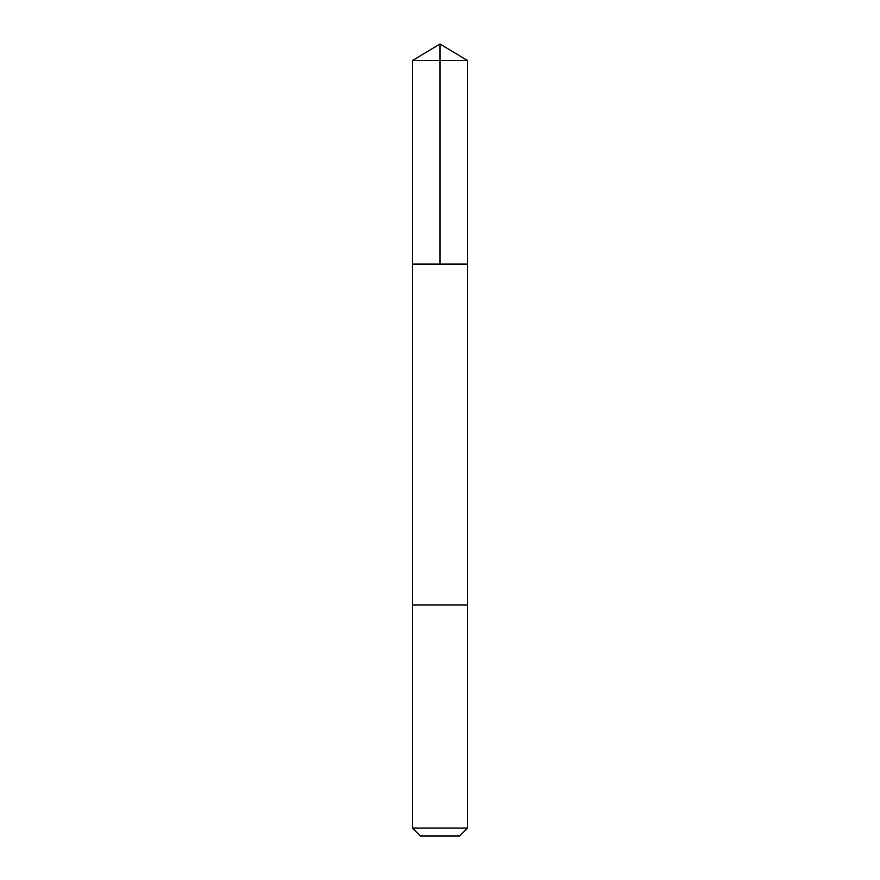 <?xml version="1.0" encoding="UTF-8"?>
<svg xmlns="http://www.w3.org/2000/svg" width="880" height="880" viewBox="0 0 880 880"><rect width="100%" height="100%" fill="white"/><g stroke="black" fill="none" stroke-linecap="round" stroke-linejoin="round"><path stroke-width="1.32" d="M412.489 264.066L467.511 264.066L467.511 60.533L412.489 60.533L412.489 264.066L467.511 264.066L467.5 605L412.5 605L412.489 264.066M467.5 605L412.489 605L412.489 828.058L467.5 828.058L467.5 605M467.511 828.058L459.569 836L420.431 836L412.489 828.058M412.489 60.533L440 44L440 264.066M440 44L467.511 60.533"/></g></svg>
